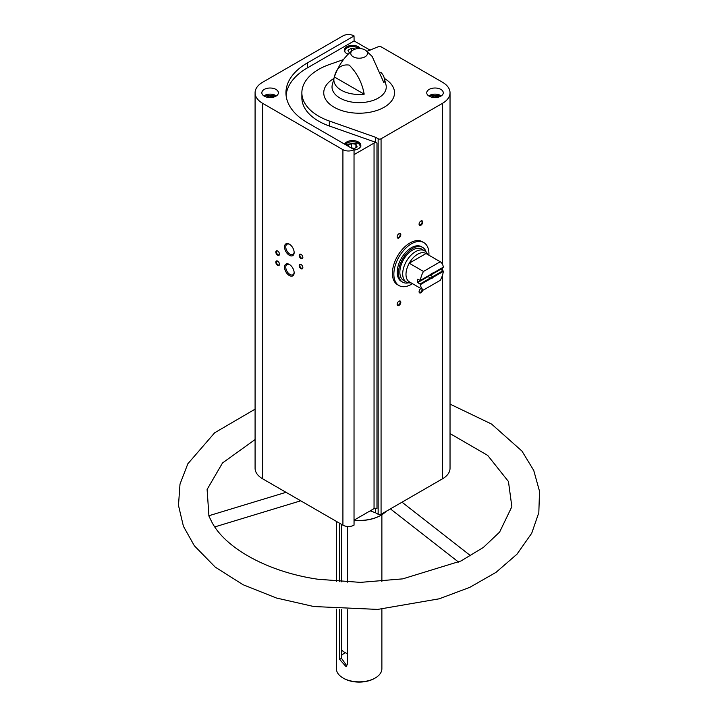 <?xml version="1.0" encoding="UTF-8"?>
<svg xmlns="http://www.w3.org/2000/svg" width="718" height="718" viewBox="0 0 718 718"><rect width="100%" height="100%" fill="white"/><g stroke="black" fill="none" stroke-linecap="round" stroke-linejoin="round"><path stroke-width="1.08" d="M412.482 283.664A24.807 14.324 -60 0 1 398.993 285.558L397.539 284.714A24.807 14.324 -60 0 1 397.539 256.066A24.807 14.324 -60 0 1 422.346 241.742L423.808 242.585A24.807 14.324 -60 0 1 428.906 255.204M370.156 50.188L354.1 40.926L354.028 35.9A7.853 4.532 0 0 0 342.917 35.9L262.662 82.238A25.839 14.916 0 0 0 255.087 92.784A25.839 14.916 0 0 0 262.662 103.338L342.917 149.667A7.853 4.532 0 0 0 354.028 149.667L354.1 154.603L374.051 143.088L374.051 508.622L354.1 520.137L354.028 525.163A7.853 4.532 0 0 1 342.917 525.163L262.662 478.825A25.839 14.916 0 0 1 255.087 468.28L255.087 92.784M375.514 508.272L375.514 512.751L378.144 514.276A2.064 1.194 0 0 0 381.07 514.276L442.467 478.825A25.839 14.916 0 0 0 450.033 468.28L450.033 92.784A25.839 14.916 0 0 0 442.467 82.238L381.07 46.787A2.064 1.194 0 0 0 378.144 46.787L366.916 51.328M375.514 512.751L370.156 510.866M450.033 92.784A25.839 14.916 0 0 1 442.467 103.338L381.07 138.78A2.064 1.194 0 0 1 378.144 138.78L375.514 137.264L375.514 142.245L376.977 143.088A2.064 1.194 0 0 0 374.051 143.088M376.977 143.088L376.977 508.622A2.064 1.194 0 0 0 374.051 508.622M275.963 89.409A8.266 4.775 180 0 1 278.387 92.784A8.266 4.775 180 0 1 270.112 97.558A8.266 4.775 180 0 1 261.846 92.784A8.266 4.775 180 0 1 266.952 88.377A8.266 4.775 180 0 1 275.963 89.409M354.1 35.945L307.394 62.906A73.182 42.254 0 0 0 285.952 92.784A73.182 42.254 0 0 0 307.394 122.661L354.1 149.622M341.499 655.498A20.158 11.641 180 0 1 345.259 652.689M346.893 665.936L341.499 658.316L341.499 609.465M347.503 526.456L347.503 582.136M347.503 609.761L347.503 663.97L346.094 666.663L339.605 659.411L341.499 658.316M341.499 524.346L341.499 581.822M339.605 523.251L339.605 581.688M339.605 609.349L339.605 659.411M380.881 515.318A30.497 17.609 180 0 1 380.702 515.416A30.497 17.609 180 0 1 354.1 520.335M381.877 609.124L381.877 668.727A22.743 13.13 180 0 1 375.218 678.007A22.743 13.13 180 0 1 343.06 678.007A22.743 13.13 180 0 1 336.401 668.727L336.401 609.124M386.167 511.333A31.009 17.905 180 0 1 381.07 515.21A31.009 17.905 180 0 1 354.1 520.218M365.058 49.955A8.374 4.838 180 0 1 365.857 50.484A8.374 4.838 180 0 1 365.058 56.785A8.374 4.838 180 0 1 353.669 57.027A8.374 4.838 180 0 1 352.421 50.484A8.374 4.838 180 0 1 356.352 48.815A13.956 13.956 0 0 1 361.935 48.815A8.374 4.838 180 0 1 365.058 49.955M380.746 72.285A25.292 14.602 0 0 1 383.977 77.122A25.292 14.602 0 0 1 383.924 82.785L372.166 56.417L365.857 50.484M364.188 94.175C362.159 82.848 357.169 73.155 349.217 65.087C341.328 64.082 336.383 68.039 334.364 76.961A25.292 14.602 0 0 0 334.301 77.122A25.292 14.602 0 0 0 364.188 94.175L334.364 76.961L334.516 76.485C338.645 65.203 344.613 56.534 352.421 50.484M301.03 254.369L301.03 254.369A2.585 1.49 60 0 1 302.861 257.529A2.585 1.49 60 0 1 301.03 258.588A2.585 1.49 60 0 1 299.209 255.42A2.585 1.49 60 0 1 301.03 254.369M277.642 250.986L277.642 250.986A2.585 1.49 60 0 1 279.473 254.154A2.585 1.49 60 0 1 277.642 255.213A2.585 1.49 60 0 1 275.82 252.045A2.585 1.49 60 0 1 277.642 250.986M277.642 261.119L277.642 261.119A2.585 1.49 60 0 1 279.473 264.287A2.585 1.49 60 0 1 277.642 265.337A2.585 1.49 60 0 1 275.82 262.169A2.585 1.49 60 0 1 277.642 261.119M301.03 264.493L301.03 264.493A2.585 1.49 60 0 1 302.861 267.661A2.585 1.49 60 0 1 301.03 268.711A2.585 1.49 60 0 1 299.209 265.552A2.585 1.49 60 0 1 301.03 264.493M289.336 244.174L289.336 244.174A6.803 3.922 60 0 1 294.147 252.503A6.803 3.922 60 0 1 289.336 255.276A6.803 3.922 60 0 1 284.534 246.947A6.803 3.922 60 0 1 289.336 244.174L289.964 244.533M289.336 264.43L289.336 264.43A6.803 3.922 60 0 1 294.147 272.759A6.803 3.922 60 0 1 289.336 275.532A6.803 3.922 60 0 1 284.534 267.204A6.803 3.922 60 0 1 289.336 264.43L289.964 264.789M420.901 225.246A2.585 1.49 -60 0 1 419.079 224.196A2.585 1.49 -60 0 1 420.901 221.027A2.585 1.49 -60 0 1 422.731 222.086A2.585 1.49 -60 0 1 420.901 225.246M398.975 305.428A2.585 1.49 -60 0 1 397.144 304.369A2.585 1.49 -60 0 1 398.975 301.21A2.585 1.49 -60 0 1 400.806 302.26A2.585 1.49 -60 0 1 398.975 305.428M422.731 289.587A2.585 1.49 -60 0 1 420.901 292.764A2.585 1.49 -60 0 1 419.079 291.714A2.585 1.49 -60 0 1 420.901 288.546A2.585 1.49 -60 0 1 420.919 288.537M398.975 237.909A2.585 1.49 -60 0 1 397.144 236.85A2.585 1.49 -60 0 1 398.975 233.691A2.585 1.49 -60 0 1 400.806 234.741A2.585 1.49 -60 0 1 398.975 237.909M440.861 89.409A8.266 4.775 180 0 1 443.275 92.784A8.266 4.775 180 0 1 435.009 97.558A8.266 4.775 180 0 1 426.743 92.784A8.266 4.775 180 0 1 431.841 88.377A8.266 4.775 180 0 1 440.861 89.409M375.514 137.264L329.338 121.019A57.269 33.064 0 0 1 301.874 92.784A57.269 33.064 0 0 1 329.338 64.548L343.509 59.567M398.813 233.79A2.136 1.23 -60 0 1 399.729 233.763A2.136 1.23 -60 0 1 400.052 235.477A2.136 1.23 -60 0 1 398.661 237.362A2.136 1.23 -60 0 1 397.592 237.47A2.136 1.23 -60 0 1 397.153 236.653M422.049 289.192A2.136 1.23 -60 0 1 420.586 292.217A2.136 1.23 -60 0 1 419.518 292.325A2.136 1.23 -60 0 1 419.088 291.517M398.813 301.309A2.136 1.23 -60 0 1 399.729 301.282A2.136 1.23 -60 0 1 400.052 302.996A2.136 1.23 -60 0 1 398.661 304.881A2.136 1.23 -60 0 1 397.592 304.988A2.136 1.23 -60 0 1 397.153 304.181M420.739 221.135A2.136 1.23 -60 0 1 421.654 221.108A2.136 1.23 -60 0 1 421.987 222.813A2.136 1.23 -60 0 1 420.586 224.698A2.136 1.23 -60 0 1 419.518 224.806A2.136 1.23 -60 0 1 419.088 223.998M375.218 678.007L374.491 678.429A21.711 12.529 180 0 1 343.787 678.429L343.06 678.007M286.015 492.315L208.785 515.766L211.379 521.142C223.962 546.99 266.19 571.734 318.002 579.255L360.418 582.379L402.726 578.87L461.01 560.964L483.358 547.448L499.62 532.083L511.853 506.693L508.452 481.509L487.693 455.409L450.033 433.573M347.503 653.748A20.158 11.641 180 0 1 341.499 649.88M294.138 272.373A5.915 3.419 60 0 1 292.926 274.743A5.915 3.419 60 0 1 287.003 271.323A5.915 3.419 60 0 1 287.003 264.493A5.915 3.419 60 0 1 289.659 264.628M294.138 252.117A5.915 3.419 60 0 1 292.926 254.486A5.915 3.419 60 0 1 287.003 251.067A5.915 3.419 60 0 1 287.003 244.237A5.915 3.419 60 0 1 289.659 244.371M302.852 267.464A2.136 1.23 60 0 1 302.422 268.272A2.136 1.23 60 0 1 300.286 267.042A2.136 1.23 60 0 1 300.286 264.574A2.136 1.23 60 0 1 301.201 264.601M279.464 264.089A2.136 1.23 60 0 1 279.033 264.897A2.136 1.23 60 0 1 276.888 263.659A2.136 1.23 60 0 1 276.888 261.19A2.136 1.23 60 0 1 277.812 261.226M279.464 253.957A2.136 1.23 60 0 1 279.033 254.764A2.136 1.23 60 0 1 276.888 253.535A2.136 1.23 60 0 1 276.888 251.067A2.136 1.23 60 0 1 277.812 251.094M302.852 257.331A2.136 1.23 60 0 1 302.422 258.139A2.136 1.23 60 0 1 300.286 256.909A2.136 1.23 60 0 1 300.286 254.441A2.136 1.23 60 0 1 301.201 254.468M348.194 54.218A8.266 4.775 180 0 1 344.29 50.161A8.266 4.775 180 0 1 349.397 45.755A8.266 4.775 180 0 1 358.408 46.787A8.266 4.775 180 0 1 360.364 48.582M344.577 144.13A8.266 4.775 180 0 1 358.408 141.984A8.266 4.775 180 0 1 360.831 145.368A8.266 4.775 180 0 1 354.1 150.053M354.1 40.926L307.394 67.887A73.182 42.254 0 0 0 286.087 95.27M375.514 142.245L329.338 126L329.338 121.019M301.874 92.784L301.874 97.765A57.269 33.064 0 0 0 329.338 126M358.408 143.25A8.266 4.775 180 0 1 360.759 145.996M352.421 148.653L353.794 148.868L357.178 146.921L355.94 144.255L351.326 143.546L347.952 145.494L348.32 146.292M273.693 97.092L268.882 95.943L266.782 97.154M358.408 48.052A8.266 4.775 180 0 1 359.135 48.528M355.563 49.004L351.326 48.348L347.952 50.296L349.46 52.997M438.581 97.092L433.771 95.943L431.68 97.154M354.782 148.303L351.102 147.899M351.326 147.764L351.326 143.546M355.94 147.639L355.94 144.255M268.882 97.504L268.882 95.943M273.495 97.145L273.495 96.661M433.771 97.504L433.771 95.943M438.384 97.145L438.384 96.661M351.326 51.364L351.326 48.348M430.656 278.701L420.389 284.624A16.433 9.487 -60 0 0 423.476 290.018L440.26 280.325A16.433 9.487 -60 0 0 443.347 271.368L433.08 277.301A3.105 1.786 -60 0 1 430.656 278.701L430.405 278.001L419.976 284.023L420.389 284.624M423.476 271.449L440.26 261.756A16.433 9.487 -60 0 1 443.347 267.15L433.08 273.073A3.105 1.786 -60 0 0 431.868 273.352A3.105 1.786 -60 0 0 430.656 274.473L420.389 280.406A16.433 9.487 -60 0 1 423.476 271.449L409.224 263.219A16.433 9.487 -60 0 1 426.007 253.526L409.224 263.219A16.433 9.487 -60 0 0 405.993 274.366A16.433 9.487 -60 0 0 409.224 281.788L423.476 290.018M419.976 284.023L417.391 282.345A16.433 9.487 120 0 1 417.391 279.392L417.391 279.392M420.389 280.406L417.598 279.275M443.347 271.368L440.493 269.008A16.433 9.487 120 0 0 440.511 268.783M440.26 261.756L426.007 253.526M433.08 277.301L432.514 276.744A2.54 1.463 -60 0 1 430.423 277.947L430.405 278.001M431.662 273.486A2.54 1.463 -60 0 1 432.514 273.37L433.08 273.073M432.514 276.744L430.208 274.949A2.54 1.463 120 0 0 430.369 274.644M430.423 277.947L428.081 276.601L417.598 282.65M427.515 276.286A2.54 1.463 120 0 0 427.677 276.403L428.081 276.601M427.677 276.403L417.391 282.345M411.073 282.856L410.696 282.892A18.094 10.447 -60 0 1 406.451 282.102A18.094 10.447 -60 0 1 402.699 273.818A18.094 10.447 -60 0 1 410.597 255.617A18.094 10.447 -60 0 1 424.535 250.77A18.094 10.447 -60 0 1 427.354 254.046L427.506 254.396M406.451 282.102L403.597 280.451A18.094 10.447 -60 0 1 399.854 272.176A18.094 10.447 -60 0 1 407.752 253.966A18.094 10.447 -60 0 1 421.69 249.119L424.535 250.77M408.506 282.838A20.05 11.578 -60 0 1 402.618 282.156A20.05 11.578 -60 0 1 398.463 272.975A20.05 11.578 -60 0 1 407.214 252.799A20.05 11.578 -60 0 1 422.669 247.423A20.05 11.578 -60 0 1 426.205 252.18M402.618 282.156L401.371 281.438A20.05 11.578 -60 0 1 397.225 272.257A20.05 11.578 -60 0 1 405.975 252.081A20.05 11.578 -60 0 1 421.43 246.705L422.669 247.423M398.993 285.558A24.807 14.324 -60 0 1 393.859 274.195A24.807 14.324 -60 0 1 404.692 249.236A24.807 14.324 -60 0 1 423.808 242.585M440.493 269.008L430.208 274.949M440.655 269.34L430.172 275.389M443.033 270.704L432.595 276.735M354.028 149.667L354.028 525.163M383.977 77.122L386.096 85.28A27.122 15.661 180 0 1 359.144 102.647A27.122 15.661 180 0 1 332.183 85.28L334.301 77.122M262.662 103.338L262.662 478.825M342.917 149.667L342.917 525.163M378.144 138.78L378.144 514.276M381.07 138.78L381.07 514.276M442.467 103.338L442.467 264.26M442.467 267.661L442.467 270.381M442.467 275.272L442.467 478.825M384.408 78.477A35.397 20.436 180 0 1 384.085 107.278A35.397 20.436 180 0 1 334.193 107.278A35.397 20.436 180 0 1 333.87 78.477M307.394 67.887L307.394 62.906M345.349 144.569A7.754 4.479 180 0 1 358.049 143.044A7.754 4.479 180 0 1 360.023 147.423M263.901 95.934A7.754 4.479 180 0 1 275.595 95.44A7.754 4.479 180 0 1 276.331 95.934M345.098 52.217A7.754 4.479 180 0 1 348.643 47.146A7.754 4.479 180 0 1 358.049 47.846A7.754 4.479 180 0 1 359.018 48.528M428.79 95.934A7.754 4.479 180 0 1 440.493 95.44A7.754 4.479 180 0 1 441.229 95.934M336.401 521.403L336.401 581.445M381.877 514.725L381.877 581.445M470.676 555.813L401.999 502.187M458.596 562.122L390.412 508.874M214.808 526.904L300.734 500.805M208.92 515.73L207.107 489.443L222.526 462.948L255.087 439.551M450.033 404.099L491.57 424.06L521.968 451.092L533.734 470.425L539.523 491.283L538.823 512.643L531.715 533.25L516.987 554.179L496.03 572.354L469.778 587.351L439.245 598.803L377.677 609.411L313.784 606.53L276.43 598.013L243.07 584.73L215.265 567.139L194.354 545.779L183.413 526.276L178.477 505.373L180.003 484.138L187.838 463.783L214.655 432.783L255.087 409.152M360.831 146.634L358.3 143.017L345.116 144.444M276.484 95.826L263.739 95.826M359.323 48.528L358.3 47.819C351.129 45.324 346.462 46.526 344.29 51.427M441.382 95.826L428.637 95.826"/></g></svg>

